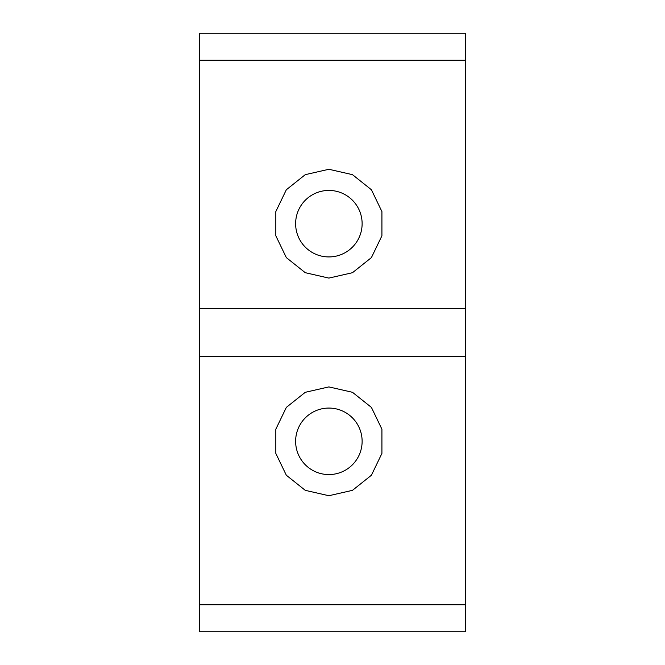 <?xml version="1.0" encoding="UTF-8"?>
<svg xmlns="http://www.w3.org/2000/svg" width="665" height="665" viewBox="0 0 665 665"><rect width="100%" height="100%" fill="white"/><g stroke="black" fill="none" stroke-linecap="round" stroke-linejoin="round"><path stroke-width="1" d="M465.5 604.743L199.5 604.743L199.5 631.75L465.5 631.75L465.5 33.25L199.5 33.25L199.5 308.319L465.5 308.319M199.5 604.743L199.5 308.319M328.876 495.724L352.483 490.338L371.411 475.242L381.918 453.422L381.918 429.208L371.411 407.396L352.483 392.3L328.876 386.905L305.268 392.3L286.332 407.396L275.825 429.208L275.825 453.422L286.332 475.242L305.268 490.338L328.876 495.724M199.5 60.257L465.5 60.257M328.876 278.095L305.268 272.7L286.332 257.604L275.825 235.792L275.825 211.578L286.332 189.758L305.268 174.662L328.876 169.276L352.483 174.662L371.411 189.758L381.918 211.578L381.918 235.792L371.411 257.604L352.483 272.7L328.876 278.095M328.876 190.431A33.25 33.25 0 0 0 300.081 240.306A33.25 33.25 0 0 0 357.67 240.306A33.25 33.25 0 0 0 328.876 190.431M328.876 408.069A33.25 33.25 0 0 0 300.081 457.944A33.25 33.25 0 0 0 357.67 457.944A33.25 33.25 0 0 0 328.876 408.069M199.5 356.681L465.5 356.681"/></g></svg>
